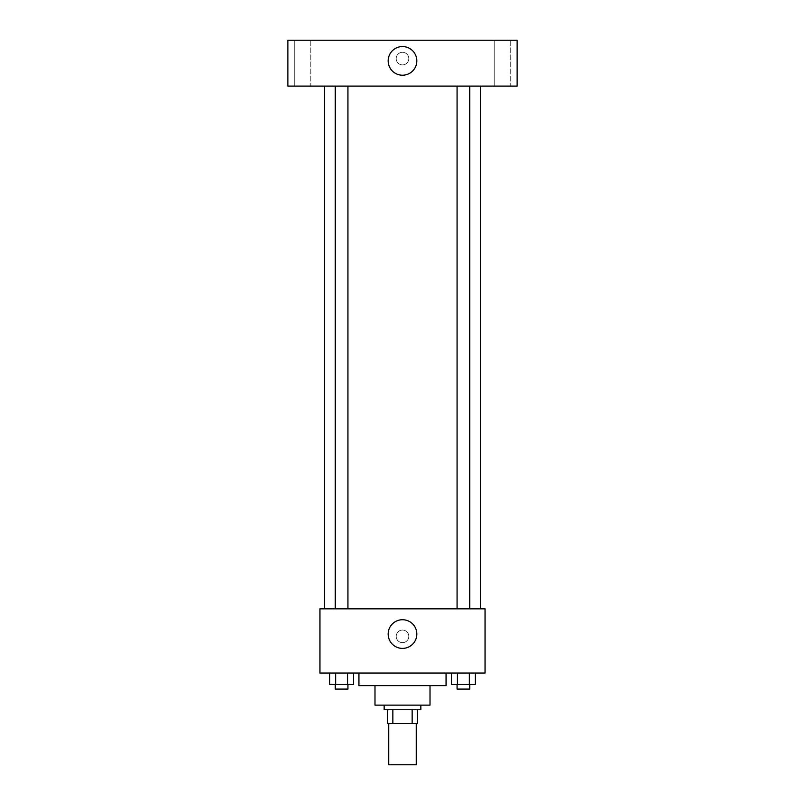 <?xml version="1.0" encoding="UTF-8"?>
<svg xmlns="http://www.w3.org/2000/svg" width="805" height="805" viewBox="0 0 805 805"><rect width="100%" height="100%" fill="white"/><g stroke="black" fill="none" stroke-linecap="round" stroke-linejoin="round"><path stroke-width="0.6" stroke-dasharray="4.03 3.02" d="M416.255 764.75L388.745 764.75M416.255 723.484L388.745 723.484L416.255 723.484M392.85 723.484L387.597 723.484L387.597 709.728L392.85 709.728L392.85 723.484L417.403 723.484M412.15 709.728L392.85 709.728L412.15 709.728L412.15 723.484M392.85 709.728L387.597 709.728M384.156 709.728L420.844 709.728M374.989 705.14L430.011 705.14M358.939 685.649L446.061 685.649M402.5 673.04L358.939 673.04L402.5 673.04M329.688 673.04L329.688 684.502L335.645 684.502L329.688 684.502L335.645 684.502L335.645 673.04L347.559 673.04L329.688 673.04L353.516 673.04L335.645 673.04L335.645 684.502L353.516 684.502L347.559 684.502L353.516 684.502L353.516 673.04L347.559 673.04L353.516 673.04L347.559 673.04L347.559 684.502L335.645 684.502L347.559 684.502L347.559 673.04L353.516 673.04L335.645 673.04L353.516 673.04M319.957 673.04L485.043 673.04L485.043 608.842L319.957 608.842L319.957 673.04M451.484 673.04L451.484 684.502L457.441 684.502L451.484 684.502L457.441 684.502L457.441 673.04L469.355 673.04L451.484 673.04L475.312 673.04L457.441 673.04L457.441 684.502L475.312 684.502L469.355 684.502L475.312 684.502L475.312 673.04L469.355 673.04L475.312 673.04L469.355 673.04L469.355 684.502L457.441 684.502L469.355 684.502L469.355 673.04L475.312 673.04L457.441 673.04L475.312 673.04M408.809 636.363A6.309 6.309 0 0 0 399.35 630.899A6.309 6.309 0 0 0 399.35 641.816A6.309 6.309 0 0 0 408.809 636.363A6.309 6.309 0 0 0 399.35 630.899A6.309 6.309 0 0 0 399.35 641.816A6.309 6.309 0 0 0 408.809 636.363M480.454 608.842L324.546 608.842L480.454 608.842M347.931 608.842L335.272 608.842L347.931 608.842L335.272 608.842L347.931 608.842L347.931 86.105L335.272 86.105L347.931 86.105M469.728 608.842L457.069 608.842L469.728 608.842L457.069 608.842L469.728 608.842L469.728 86.105L457.069 86.105L469.728 86.105M319.957 642.662L319.957 630.053L319.967 642.662M485.043 630.053L485.043 642.662L485.033 630.053M416.829 634.068A14.329 14.329 0 0 1 395.336 646.475A14.329 14.329 0 0 1 395.336 621.651A14.329 14.329 0 0 1 416.829 634.068M480.454 86.105L324.546 86.105L480.454 86.105M287.868 86.105L517.132 86.105L517.132 40.25L287.868 40.25L287.868 86.105M310.8 86.105L294.731 86.105L310.8 86.105L294.731 86.105L310.8 86.105L310.8 40.25L294.731 40.25L310.8 40.25L294.731 40.25L310.8 40.25L310.8 86.105M510.269 86.105L494.2 86.105L510.269 86.105L494.2 86.105L510.269 86.105L510.269 40.25L494.2 40.25L510.269 40.25L494.2 40.25L510.269 40.25L510.269 86.105M287.868 64.893L287.868 52.285L287.868 64.893M517.132 52.285L517.132 64.893L517.132 52.285M402.5 52.285A6.309 6.309 0 0 0 397.036 61.744A6.309 6.309 0 0 0 407.964 61.744A6.309 6.309 0 0 0 402.5 52.285A6.309 6.309 0 0 0 397.036 61.744A6.309 6.309 0 0 0 407.964 61.744A6.309 6.309 0 0 0 402.5 52.285M402.5 46.559A14.329 14.329 0 0 1 414.907 68.053A14.329 14.329 0 0 1 390.093 68.053A14.329 14.329 0 0 1 402.5 46.559M469.728 684.502L457.069 684.502L469.728 684.502L457.069 684.502L469.728 684.502L469.728 689.09L457.069 689.09L469.728 689.09L457.069 689.09L457.069 684.502M347.931 684.502L335.272 684.502L347.931 684.502L335.272 684.502L347.931 684.502L347.931 689.09L335.272 689.09L347.931 689.09L335.272 689.09L335.272 684.502M469.355 673.04L469.355 684.502M457.441 673.04L457.441 684.502M347.559 673.04L347.559 684.502M335.645 673.04L335.645 684.502M335.272 86.105L335.272 608.842M457.069 86.105L457.069 608.842M294.731 40.25L294.731 86.105L294.731 40.25M494.2 40.25L494.2 86.105L494.2 40.25"/><path stroke-width="1.21" d="M388.745 723.484L388.745 764.75L416.255 764.75L416.255 723.484M412.15 709.728L412.15 723.484L387.597 723.484L387.597 709.728M412.15 723.484L417.403 723.484L417.403 709.728L417.403 723.484M420.844 705.14L420.844 709.728L384.156 709.728L384.156 705.14M392.85 709.728L392.85 723.484M430.011 685.649L430.011 705.14L374.989 705.14L374.989 685.649M446.061 673.04L446.061 685.649L358.939 685.649L358.939 673.04M485.043 673.04L319.957 673.04L319.957 608.842L485.043 608.842L485.043 673.04M416.829 634.068A14.329 14.329 0 0 1 395.336 646.475A14.329 14.329 0 0 1 395.336 621.651A14.329 14.329 0 0 1 416.829 634.068M480.454 86.105L480.454 608.842M457.069 608.842L457.069 86.105M347.931 86.105L347.931 608.842M517.132 86.105L287.868 86.105L287.868 40.25L517.132 40.25L517.132 86.105M402.5 46.559A14.329 14.329 0 0 1 414.907 68.053A14.329 14.329 0 0 1 390.093 68.053A14.329 14.329 0 0 1 402.5 46.559M475.312 673.04L475.312 684.502L451.484 684.502L451.484 673.04M469.355 673.04L469.355 684.502M457.441 673.04L457.441 684.502M469.728 684.502L469.728 689.09L457.069 689.09L457.069 684.502M353.516 673.04L353.516 684.502L329.688 684.502L329.688 673.04M347.559 673.04L347.559 684.502M335.645 673.04L335.645 684.502M347.931 684.502L347.931 689.09L335.272 689.09L335.272 684.502M324.546 86.105L324.546 608.842M469.728 608.842L469.728 86.105M335.272 86.105L335.272 608.842"/></g></svg>
